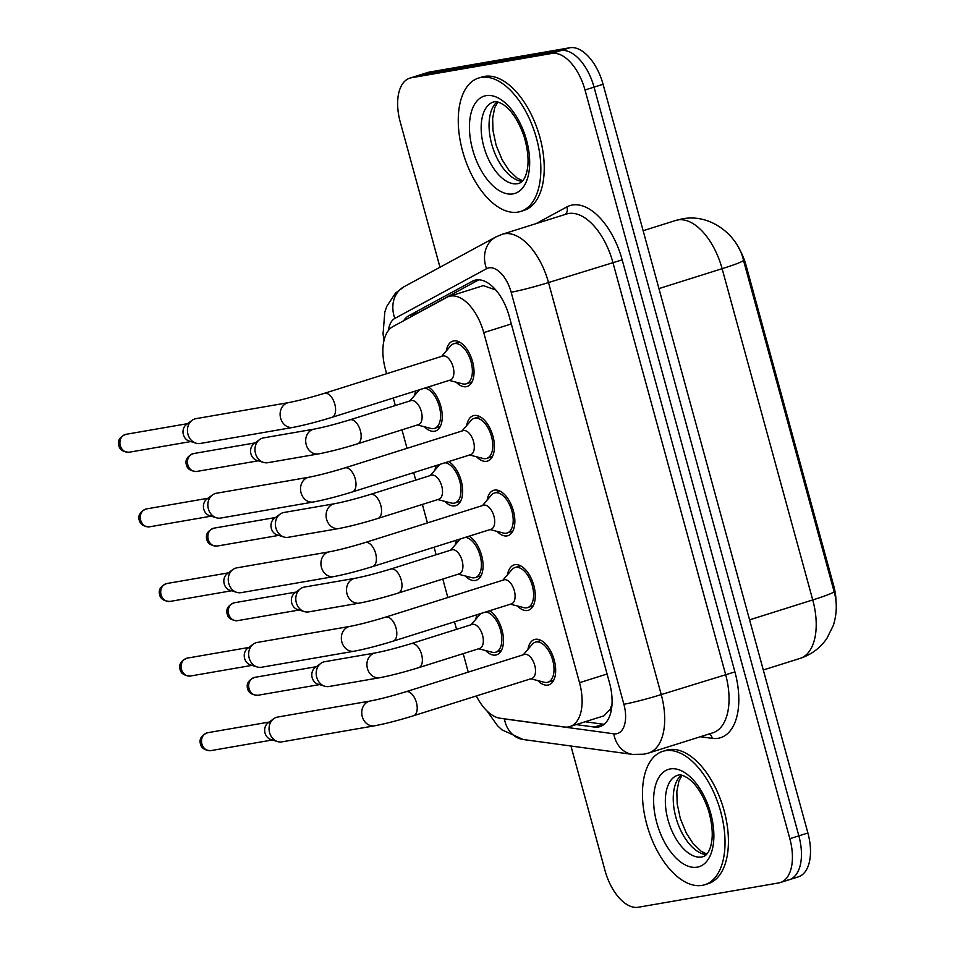 <?xml version="1.0" encoding="UTF-8"?>
<svg xmlns="http://www.w3.org/2000/svg" width="955" height="955" viewBox="0 0 955 955"><rect width="100%" height="100%" fill="white"/><g stroke="black" fill="none" stroke-linecap="round" stroke-linejoin="round"><path stroke-width="1.43" d="M428.329 386.978A23.78 12.666 72.5 0 1 441.771 410.769A23.78 12.666 72.5 0 1 435.373 431.051A23.78 12.666 72.5 0 1 434.489 431.254A23.78 12.666 72.5 0 1 424.39 426.754M414.542 395.489A23.78 12.666 72.5 0 1 415.867 390.893M448.731 461.575A23.78 12.666 72.5 0 1 462.184 485.367A23.78 12.666 72.5 0 1 455.774 505.649A23.78 12.666 72.5 0 1 454.89 505.864A23.78 12.666 72.5 0 1 444.803 501.363M434.955 470.099A23.78 12.666 72.5 0 1 436.28 465.503M469.144 536.173A23.78 12.666 72.5 0 1 482.597 559.964A23.78 12.666 72.5 0 1 476.187 580.246A23.78 12.666 72.5 0 1 475.304 580.461A23.78 12.666 72.5 0 1 465.204 575.961M455.356 544.696A23.78 12.666 72.5 0 1 456.693 540.1M489.557 610.77A23.78 12.666 72.5 0 1 502.999 634.562A23.78 12.666 72.5 0 1 496.588 654.843A23.78 12.666 72.5 0 1 495.705 655.058A23.78 12.666 72.5 0 1 485.618 650.558M475.769 619.294A23.78 12.666 72.5 0 1 477.094 614.698M446.319 350.927A23.78 12.666 72.5 0 1 452.849 341.114A23.78 12.666 72.5 0 1 453.732 340.911A23.78 12.666 72.5 0 1 472.331 360.799A23.78 12.666 72.5 0 1 467.138 386.477A23.78 12.666 72.5 0 1 466.255 386.691A23.78 12.666 72.5 0 1 456.168 382.191M466.72 425.524A23.78 12.666 72.5 0 1 473.262 415.723A23.78 12.666 72.5 0 1 474.146 415.509A23.78 12.666 72.5 0 1 492.732 435.408A23.78 12.666 72.5 0 1 487.551 461.074A23.78 12.666 72.5 0 1 486.668 461.289A23.78 12.666 72.5 0 1 476.581 456.788M487.134 500.122A23.78 12.666 72.5 0 1 493.663 490.321A23.78 12.666 72.5 0 1 494.547 490.106A23.78 12.666 72.5 0 1 513.145 510.006A23.78 12.666 72.5 0 1 507.953 535.671A23.78 12.666 72.5 0 1 507.081 535.886A23.78 12.666 72.5 0 1 496.982 531.386M507.547 574.719A23.78 12.666 72.5 0 1 514.077 564.918A23.78 12.666 72.5 0 1 514.96 564.703A23.78 12.666 72.5 0 1 533.558 584.603A23.78 12.666 72.5 0 1 528.366 610.281A23.78 12.666 72.5 0 1 527.482 610.484A23.78 12.666 72.5 0 1 517.395 605.983M527.948 649.328A23.78 12.666 72.5 0 1 534.49 639.516A23.78 12.666 72.5 0 1 535.373 639.301A23.78 12.666 72.5 0 1 553.96 659.201A23.78 12.666 72.5 0 1 548.779 684.878A23.78 12.666 72.5 0 1 547.895 685.093A23.78 12.666 72.5 0 1 537.796 680.593M476.342 695.968A41.96 22.359 -107.5 0 0 500.05 718.232L564.381 726.982A41.96 22.359 -107.5 0 0 568.392 726.934A41.96 22.359 -107.5 0 0 569.956 726.552A41.96 22.359 -107.5 0 0 579.518 682.694L483.755 332.627A41.96 22.359 -107.5 0 0 448.969 296.444A41.96 22.359 -107.5 0 0 446.845 297.351L392.911 326.586A41.96 22.359 -107.5 0 0 385.474 369.549L386.62 373.715M495.776 289.986L483.326 285.629L448.969 296.444M569.956 726.552L603.954 715.832L610.257 709.088L612.012 704.086M836.043 602.39A37.758 20.127 -107.5 0 0 833.691 585.702L746.022 265.227A37.758 20.127 -107.5 0 0 738.609 247.882M393.269 398.02L395.322 405.541M401.971 429.834L407.021 448.313M413.67 472.618L415.735 480.138M422.373 504.431L427.434 522.922M434.083 547.215L436.137 554.736M442.786 579.04L447.847 597.52M454.496 621.824L456.55 629.333M463.199 653.638L468.248 672.117M439.98 267.257L400.24 122.001A41.96 22.359 72.5 0 1 409.802 78.143L418.839 75.29A41.96 22.359 72.5 0 1 420.391 74.92L560.812 50.591A41.96 22.359 72.5 0 1 594.046 87.156L798.858 835.852A41.96 22.359 72.5 0 1 789.296 879.71L798.32 876.857A41.96 22.359 72.5 0 0 807.894 832.999L603.071 84.303A41.96 22.359 72.5 0 0 569.849 47.75L429.428 72.067A41.96 22.359 72.5 0 0 427.864 72.449L418.839 75.29A41.96 22.359 72.5 0 1 420.391 74.92L560.812 50.591A41.96 22.359 72.5 0 1 594.046 87.156L798.858 835.852A41.96 22.359 72.5 0 1 789.296 879.71A41.96 22.359 72.5 0 1 787.744 880.08M576.163 724.594L594.344 727.065A41.96 22.359 -107.5 0 0 598.355 727.018A41.96 22.359 -107.5 0 0 599.919 726.636A41.96 22.359 -107.5 0 0 609.481 682.777L509.29 316.523A41.96 22.359 -107.5 0 0 474.504 280.34A41.96 22.359 -107.5 0 0 472.379 281.248L409.015 315.604A41.96 22.359 -107.5 0 0 403.619 320.785M409.802 78.143A41.96 22.359 72.5 0 1 411.366 77.761L551.787 53.444A41.96 22.359 72.5 0 1 585.009 89.997L789.833 838.693A41.96 22.359 72.5 0 1 780.271 882.551A41.96 22.359 72.5 0 1 778.707 882.933L638.286 907.25A41.96 22.359 72.5 0 1 605.064 870.697L570.947 746.01M416.225 313.944A41.96 22.359 72.5 0 1 418.039 312.751L478.837 279.803M604.145 724.308A41.96 22.359 72.5 0 1 603.369 724.224L585.188 721.753M530.837 678.802L544.255 682.252A20.974 11.174 -107.5 0 0 547.155 682.395A20.974 11.174 -107.5 0 0 547.931 682.204A20.974 11.174 -107.5 0 0 552.515 659.559A20.974 11.174 -107.5 0 0 536.101 641.999A20.974 11.174 -107.5 0 0 535.325 642.19A20.974 11.174 -107.5 0 0 532.293 644.267L523.268 654.784M531.398 678.587A12.582 6.709 -107.5 0 0 531.863 678.468A12.582 6.709 -107.5 0 0 534.609 664.883A12.582 6.709 -107.5 0 0 524.773 654.342A12.582 6.709 -107.5 0 0 524.307 654.462L406.006 691.73A12.582 6.709 -107.5 0 1 406.472 691.623A12.582 6.709 -107.5 0 1 416.213 701.83A12.582 6.709 -107.5 0 1 413.575 715.737A12.582 6.709 -107.5 0 1 413.097 715.856M370.277 701.006A12.582 10.624 -99.8 0 0 362.076 715.844A12.582 10.624 -99.8 0 0 362.267 716.608A12.582 10.624 -99.8 0 0 374.575 725.812L281.892 741.868A12.582 10.624 -99.8 0 1 277.607 741.581A12.582 10.624 -99.8 0 1 269.585 732.664A12.582 10.624 -99.8 0 1 273.655 718.769A12.582 10.624 -99.8 0 1 276.437 717.336A12.582 10.624 -99.8 0 1 277.607 717.062L370.277 701.006C379.851 699.167 391.753 696.076 406.006 691.73M277.607 741.581L270.814 739.492A9.096 7.676 -99.8 0 1 265.024 733.058A9.096 7.676 -99.8 0 1 267.961 723.019L273.655 718.769M478.646 648.767L492.076 652.217A20.974 11.174 -107.5 0 0 494.977 652.372A20.974 11.174 -107.5 0 0 495.752 652.181A20.974 11.174 -107.5 0 0 500.79 631.231A20.974 11.174 -107.5 0 0 485.868 611.94M479.219 648.552A12.582 6.709 -107.5 0 0 479.685 648.445A12.582 6.709 -107.5 0 0 482.43 634.848A12.582 6.709 -107.5 0 0 472.582 624.319A12.582 6.709 -107.5 0 0 472.116 624.427L411.163 643.634A12.582 6.709 -107.5 0 1 411.629 643.527A12.582 6.709 -107.5 0 1 421.382 653.733A12.582 6.709 -107.5 0 1 418.732 667.64A12.582 6.709 -107.5 0 1 418.266 667.76M375.446 652.91A12.582 10.624 -99.8 0 0 367.245 667.748A12.582 10.624 -99.8 0 0 367.424 668.512A12.582 10.624 -99.8 0 0 379.732 677.716L329.033 686.502A12.582 10.624 -99.8 0 1 324.748 686.215A12.582 10.624 -99.8 0 1 316.726 677.298A12.582 10.624 -99.8 0 1 320.796 663.403A12.582 10.624 -99.8 0 1 323.578 661.97A12.582 10.624 -99.8 0 1 324.736 661.696L375.446 652.91C385.008 651.071 396.91 647.979 411.163 643.634M324.748 686.215L317.943 684.126A9.096 7.676 -99.8 0 1 312.166 677.692A9.096 7.676 -99.8 0 1 315.102 667.652L320.796 663.403M480.783 613.54A20.974 11.174 -107.5 0 0 480.102 614.232L471.09 624.761M510.424 604.193L523.853 607.643A20.974 11.174 -107.5 0 0 526.742 607.798A20.974 11.174 -107.5 0 0 527.53 607.607A20.974 11.174 -107.5 0 0 532.102 584.961A20.974 11.174 -107.5 0 0 515.7 567.401A20.974 11.174 -107.5 0 0 514.912 567.592A20.974 11.174 -107.5 0 0 511.88 569.669L502.855 580.186M510.997 603.99A12.582 6.709 -107.5 0 0 511.462 603.87A12.582 6.709 -107.5 0 0 514.208 590.286A12.582 6.709 -107.5 0 0 504.359 579.745A12.582 6.709 -107.5 0 0 503.894 579.864L385.593 617.133A12.582 6.709 -107.5 0 1 386.059 617.014A12.582 6.709 -107.5 0 1 395.812 627.22A12.582 6.709 -107.5 0 1 393.162 641.139A12.582 6.709 -107.5 0 1 392.696 641.259M349.876 626.408A12.582 10.624 -99.8 0 0 341.675 641.247A12.582 10.624 -99.8 0 0 341.866 642.011A12.582 10.624 -99.8 0 0 354.174 651.215L261.491 667.259A12.582 10.624 -99.8 0 1 257.193 666.972A12.582 10.624 -99.8 0 1 249.183 658.067A12.582 10.624 -99.8 0 1 253.242 644.171A12.582 10.624 -99.8 0 1 256.024 642.739A12.582 10.624 -99.8 0 1 257.193 642.452L349.876 626.408C359.438 624.57 371.352 621.478 385.593 617.133M257.193 666.972L250.401 664.895A9.096 7.676 -99.8 0 1 244.611 658.449A9.096 7.676 -99.8 0 1 247.548 648.421L253.242 644.171M490.022 529.595L503.44 533.045A20.974 11.174 -107.5 0 0 506.341 533.2A20.974 11.174 -107.5 0 0 507.117 533.009A20.974 11.174 -107.5 0 0 511.701 510.352A20.974 11.174 -107.5 0 0 495.287 492.804A20.974 11.174 -107.5 0 0 494.511 492.983A20.974 11.174 -107.5 0 0 491.467 495.06L482.454 505.589M490.584 529.38A12.582 6.709 -107.5 0 0 491.049 529.273A12.582 6.709 -107.5 0 0 493.795 515.676A12.582 6.709 -107.5 0 0 483.958 505.147A12.582 6.709 -107.5 0 0 483.481 505.255L365.192 542.536A12.582 6.709 -107.5 0 1 365.658 542.416A12.582 6.709 -107.5 0 1 375.399 552.623A12.582 6.709 -107.5 0 1 372.748 566.542A12.582 6.709 -107.5 0 1 372.283 566.649M329.463 551.811A12.582 10.624 -99.8 0 0 321.262 566.637A12.582 10.624 -99.8 0 0 321.453 567.413A12.582 10.624 -99.8 0 0 333.761 576.617L241.078 592.661A12.582 10.624 -99.8 0 1 236.792 592.375A12.582 10.624 -99.8 0 1 228.77 583.457A12.582 10.624 -99.8 0 1 232.841 569.574A12.582 10.624 -99.8 0 1 235.622 568.141A12.582 10.624 -99.8 0 1 236.78 567.855L329.463 551.811C339.025 549.973 350.939 546.881 365.192 542.536M236.792 592.375L229.988 590.297A9.096 7.676 -99.8 0 1 224.21 583.851A9.096 7.676 -99.8 0 1 227.147 573.824L232.841 569.574M469.609 454.998L483.027 458.448A20.974 11.174 -107.5 0 0 485.928 458.591A20.974 11.174 -107.5 0 0 486.704 458.412A20.974 11.174 -107.5 0 0 491.288 435.755A20.974 11.174 -107.5 0 0 474.874 418.195A20.974 11.174 -107.5 0 0 474.098 418.386A20.974 11.174 -107.5 0 0 471.066 420.463L462.041 430.98M470.17 454.783A12.582 6.709 -107.5 0 0 470.648 454.676A12.582 6.709 -107.5 0 0 473.394 441.079A12.582 6.709 -107.5 0 0 463.545 430.55A12.582 6.709 -107.5 0 0 463.08 430.657L344.779 467.926A12.582 6.709 -107.5 0 1 345.244 467.819A12.582 6.709 -107.5 0 1 354.997 478.025A12.582 6.709 -107.5 0 1 352.347 491.944A12.582 6.709 -107.5 0 1 351.882 492.052M309.062 477.202A12.582 10.624 -99.8 0 0 300.861 492.04A12.582 10.624 -99.8 0 0 301.04 492.804A12.582 10.624 -99.8 0 0 313.347 502.008L220.677 518.064A12.582 10.624 -99.8 0 1 216.379 517.777A12.582 10.624 -99.8 0 1 208.369 508.86A12.582 10.624 -99.8 0 1 212.428 494.977A12.582 10.624 -99.8 0 1 215.209 493.544A12.582 10.624 -99.8 0 1 216.379 493.258L309.062 477.202C318.624 475.363 330.526 472.271 344.779 467.926M216.379 517.777L209.587 515.688A9.096 7.676 -99.8 0 1 203.797 509.254A9.096 7.676 -99.8 0 1 206.734 499.226L212.428 494.977M449.196 380.4L462.626 383.85A20.974 11.174 -107.5 0 0 465.527 383.994A20.974 11.174 -107.5 0 0 466.303 383.803A20.974 11.174 -107.5 0 0 470.875 361.157A20.974 11.174 -107.5 0 0 454.473 343.597A20.974 11.174 -107.5 0 0 453.697 343.788A20.974 11.174 -107.5 0 0 450.653 345.865L441.64 356.382M449.769 380.186A12.582 6.709 -107.5 0 0 450.235 380.066A12.582 6.709 -107.5 0 0 452.98 366.481A12.582 6.709 -107.5 0 0 443.132 355.94A12.582 6.709 -107.5 0 0 442.666 356.06L324.366 393.329A12.582 6.709 -107.5 0 1 324.843 393.221A12.582 6.709 -107.5 0 1 334.584 403.428A12.582 6.709 -107.5 0 1 331.934 417.347A12.582 6.709 -107.5 0 1 331.469 417.454M288.649 402.604A12.582 10.624 -99.8 0 0 280.448 417.442A12.582 10.624 -99.8 0 0 280.639 418.206A12.582 10.624 -99.8 0 0 292.946 427.41L200.263 443.466A12.582 10.624 -99.8 0 1 195.978 443.18A12.582 10.624 -99.8 0 1 187.956 434.262A12.582 10.624 -99.8 0 1 192.027 420.367A12.582 10.624 -99.8 0 1 194.796 418.947A12.582 10.624 -99.8 0 1 195.966 418.66L288.649 402.604C298.211 400.766 310.124 397.674 324.366 393.329M195.978 443.18L189.174 441.091A9.096 7.676 -99.8 0 1 183.384 434.656A9.096 7.676 -99.8 0 1 186.321 424.617L192.027 420.367M458.245 574.17L471.663 577.62A20.974 11.174 -107.5 0 0 474.563 577.763A20.974 11.174 -107.5 0 0 475.339 577.572A20.974 11.174 -107.5 0 0 480.377 556.634A20.974 11.174 -107.5 0 0 465.455 537.331M458.806 573.955A12.582 6.709 -107.5 0 0 459.271 573.848A12.582 6.709 -107.5 0 0 462.017 560.251A12.582 6.709 -107.5 0 0 452.181 549.722A12.582 6.709 -107.5 0 0 451.715 549.829L390.75 569.037A12.582 6.709 -107.5 0 1 391.228 568.917A12.582 6.709 -107.5 0 1 400.969 579.124A12.582 6.709 -107.5 0 1 398.319 593.043A12.582 6.709 -107.5 0 1 397.853 593.162M355.033 578.312A12.582 10.624 -99.8 0 0 346.832 593.151A12.582 10.624 -99.8 0 0 347.023 593.914A12.582 10.624 -99.8 0 0 359.331 603.118L308.632 611.892A12.582 10.624 -99.8 0 1 304.335 611.606A12.582 10.624 -99.8 0 1 296.325 602.701A12.582 10.624 -99.8 0 1 300.383 588.805A12.582 10.624 -99.8 0 1 303.165 587.373A12.582 10.624 -99.8 0 1 304.335 587.086L355.033 578.312C364.595 576.474 376.509 573.382 390.75 569.037M304.335 611.606L297.542 609.529A9.096 7.676 -99.8 0 1 291.753 603.082A9.096 7.676 -99.8 0 1 294.689 593.055L300.383 588.805M460.37 538.93A20.974 11.174 -107.5 0 0 459.701 539.635L450.676 550.152M437.832 499.572L451.261 503.022A20.974 11.174 -107.5 0 0 454.15 503.166A20.974 11.174 -107.5 0 0 454.938 502.975A20.974 11.174 -107.5 0 0 459.976 482.036A20.974 11.174 -107.5 0 0 445.054 462.733M438.405 499.358A12.582 6.709 -107.5 0 0 438.87 499.238A12.582 6.709 -107.5 0 0 441.616 485.653A12.582 6.709 -107.5 0 0 431.767 475.113A12.582 6.709 -107.5 0 0 431.302 475.232L370.349 494.439A12.582 6.709 -107.5 0 1 370.815 494.32A12.582 6.709 -107.5 0 1 380.556 504.526A12.582 6.709 -107.5 0 1 377.917 518.446A12.582 6.709 -107.5 0 1 377.44 518.565M334.62 503.715A12.582 10.624 -99.8 0 0 326.419 518.541A12.582 10.624 -99.8 0 0 326.61 519.317A12.582 10.624 -99.8 0 0 338.918 528.521L288.219 537.295A12.582 10.624 -99.8 0 1 283.933 537.008A12.582 10.624 -99.8 0 1 275.911 528.091A12.582 10.624 -99.8 0 1 279.982 514.208A12.582 10.624 -99.8 0 1 282.752 512.775A12.582 10.624 -99.8 0 1 283.922 512.489L334.62 503.715C344.194 501.876 356.096 498.785 370.349 494.439M283.933 537.008L277.129 534.919A9.096 7.676 -99.8 0 1 271.339 528.485A9.096 7.676 -99.8 0 1 274.276 518.458L279.982 514.208M439.969 464.333A20.974 11.174 -107.5 0 0 439.288 465.037L430.263 475.554M417.431 424.963L430.848 428.413A20.974 11.174 -107.5 0 0 433.749 428.568A20.974 11.174 -107.5 0 0 434.525 428.377A20.974 11.174 -107.5 0 0 439.563 407.439A20.974 11.174 -107.5 0 0 424.641 388.136M417.992 424.76A12.582 6.709 -107.5 0 0 418.457 424.641A12.582 6.709 -107.5 0 0 421.203 411.056A12.582 6.709 -107.5 0 0 411.366 400.515A12.582 6.709 -107.5 0 0 410.889 400.634L349.936 419.83A12.582 6.709 -107.5 0 1 350.401 419.723A12.582 6.709 -107.5 0 1 360.154 429.929A12.582 6.709 -107.5 0 1 357.504 443.848A12.582 6.709 -107.5 0 1 357.039 443.956M314.219 429.105A12.582 10.624 -99.8 0 0 306.018 443.944A12.582 10.624 -99.8 0 0 306.209 444.72A12.582 10.624 -99.8 0 0 318.516 453.912L267.806 462.698A12.582 10.624 -99.8 0 1 263.52 462.411A12.582 10.624 -99.8 0 1 255.498 453.494A12.582 10.624 -99.8 0 1 259.569 439.61A12.582 10.624 -99.8 0 1 262.35 438.178A12.582 10.624 -99.8 0 1 263.52 437.891L314.219 429.105C323.781 427.267 335.694 424.175 349.936 419.83M263.52 462.411L256.728 460.322A9.096 7.676 -99.8 0 1 250.938 453.888A9.096 7.676 -99.8 0 1 253.875 443.86L259.569 439.61M419.555 389.736A20.974 11.174 -107.5 0 0 418.887 390.44L409.862 400.957M665.325 750.726A69.93 37.269 72.5 0 1 720.01 809.255A69.93 37.269 72.5 0 1 704.754 884.748A69.93 37.269 72.5 0 1 702.164 885.38A69.93 37.269 72.5 0 1 647.478 826.863A69.93 37.269 72.5 0 1 662.734 751.358A69.93 37.269 72.5 0 1 665.325 750.726M662.734 751.358L666.113 750.284A69.93 37.269 72.5 0 1 668.715 749.663A69.93 37.269 72.5 0 1 723.401 808.181A69.93 37.269 72.5 0 1 708.144 883.685L704.754 884.748M481.129 77.439A69.93 37.269 72.5 0 1 535.827 135.968A69.93 37.269 72.5 0 1 520.571 211.473A69.93 37.269 72.5 0 1 517.968 212.094A69.93 37.269 72.5 0 1 463.282 153.576A69.93 37.269 72.5 0 1 478.539 78.071A69.93 37.269 72.5 0 1 481.129 77.439M478.539 78.071L481.929 77.009A69.93 37.269 72.5 0 1 484.519 76.376A69.93 37.269 72.5 0 1 539.217 134.894A69.93 37.269 72.5 0 1 523.949 210.398L520.571 211.473M746.022 265.227L744.924 265.574M833.691 585.702L832.605 586.048M610.257 709.088A41.96 34.44 97.8 0 0 611.057 711.391M607.082 674.003L579.518 682.694M511.319 323.948L483.755 332.627M675.746 220.45L682.359 218.838C711.821 213.18 738.478 236.768 743.467 260.249A48.956 2.961 164.7 0 1 722.123 268.689A55.939 29.808 -107.5 0 0 677.823 219.937A55.939 29.808 -107.5 0 0 675.746 220.45L643.121 230.728M749.58 619.843L812.741 599.943A48.956 2.961 -15.3 0 0 834.085 591.503C837.201 602.163 836.986 613.385 833.452 625.155L826.875 638.441C820.19 648.075 811.237 654.736 799.992 658.425A55.939 29.808 -107.5 0 0 812.741 599.943L722.123 268.689L658.95 288.589M603.071 84.303L585.009 89.997M569.849 47.75L551.787 53.444M807.894 832.999L789.833 838.693M429.428 72.067L411.366 77.761M503.118 718.649A27.97 14.91 -107.5 0 0 504.431 718.912L613.779 733.798A27.97 14.91 -107.5 0 0 616.464 733.762A27.97 14.91 -107.5 0 0 623.878 704.265L511.152 292.218A27.97 14.91 -107.5 0 0 488.996 267.842A27.97 14.91 -107.5 0 0 486.549 268.701L394.869 318.397A27.97 14.91 -107.5 0 0 388.422 330.502M511.152 292.218A27.97 1.695 164.7 0 0 548.504 282.549L661.23 694.595A55.939 29.808 72.5 0 1 648.481 753.077L712.824 732.807A55.939 29.808 -107.5 0 0 725.573 674.326L612.847 262.279A55.939 29.808 -107.5 0 0 568.547 213.526A55.939 29.808 -107.5 0 0 566.47 214.039L502.139 234.309A55.939 29.808 72.5 0 1 504.204 233.796A55.939 29.808 72.5 0 1 548.504 282.549L622.183 259.856L734.908 671.902L661.23 694.595A27.97 1.695 164.7 0 1 623.878 704.265M502.139 234.309L495.788 236.995A27.97 23.541 61.5 0 0 486.549 268.701M734.908 671.902A62.934 33.532 72.5 0 1 718.232 738.263A62.934 33.532 72.5 0 1 712.203 738.346L700.361 736.735M536.077 223.613L566.828 206.937A62.934 33.532 72.5 0 1 622.183 259.856M566.828 206.937A6.995 5.885 -118.5 0 1 565.169 214.445M709.398 733.882A6.995 5.742 -82.2 0 1 712.203 738.346M495.788 236.995L404.108 286.691A27.97 23.541 61.5 0 0 394.869 318.397M504.431 718.912A27.97 22.956 97.8 0 0 523.233 739.516L632.58 754.402A27.97 22.956 97.8 0 1 613.779 733.798M603.369 724.224L594.344 727.065M418.039 312.751L409.015 315.604M476.76 279.863L472.379 281.248M207.689 732.712C201.433 735.219 199.022 739.003 200.478 744.076C201.35 748.159 204.788 750.343 210.792 750.63A9.096 7.676 -99.8 0 1 201.899 743.981A9.096 7.676 -99.8 0 1 207.689 732.712L269.262 722.052M200.478 744.076L201.899 743.981M254.83 677.346C248.575 679.853 246.163 683.637 247.608 688.71C248.491 692.793 251.929 694.977 257.934 695.264A9.096 7.676 -99.8 0 1 249.04 688.615A9.096 7.676 -99.8 0 1 254.83 677.346L316.392 666.686M247.608 688.71L249.04 688.615M187.287 658.114C181.02 660.621 178.621 664.405 180.065 669.467C180.937 673.55 184.375 675.746 190.379 676.033A9.096 7.676 -99.8 0 1 181.498 669.383A9.096 7.676 -99.8 0 1 187.287 658.114L248.849 647.454M180.065 669.467L181.498 669.383M166.874 583.517C160.619 586.024 158.208 589.808 159.652 594.87C160.536 598.952 163.974 601.137 169.978 601.435A9.096 7.676 -99.8 0 1 161.085 594.786A9.096 7.676 -99.8 0 1 166.874 583.517L228.436 572.857M159.652 594.87L161.085 594.786M146.461 508.92C140.206 511.426 137.806 515.211 139.251 520.272C140.122 524.355 143.56 526.539 149.565 526.826A9.096 7.676 -99.8 0 1 140.683 520.188A9.096 7.676 -99.8 0 1 146.461 508.92L208.035 498.247M139.251 520.272L140.683 520.188M126.06 434.31C119.793 436.817 117.393 440.601 118.838 445.675C119.709 449.757 123.159 451.942 129.164 452.228A9.096 7.676 -99.8 0 1 120.27 445.579A9.096 7.676 -99.8 0 1 126.06 434.31L187.622 423.65M118.838 445.675L120.27 445.579M234.417 602.748C228.161 605.255 225.762 609.039 227.206 614.101C228.078 618.183 231.516 620.38 237.52 620.666A9.096 7.676 -99.8 0 1 228.639 614.017A9.096 7.676 -99.8 0 1 234.417 602.748L295.99 592.088M227.206 614.101L228.639 614.017M214.016 528.151C207.748 530.658 205.349 534.442 206.793 539.503C207.665 543.586 211.115 545.771 217.119 546.069A9.096 7.676 -99.8 0 1 208.226 539.42A9.096 7.676 -99.8 0 1 214.016 528.151L275.577 517.491M206.793 539.503L208.226 539.42M193.602 453.553C187.347 456.048 184.936 459.844 186.392 464.906C187.264 468.989 190.702 471.173 196.706 471.46A9.096 7.676 -99.8 0 1 187.825 464.822A9.096 7.676 -99.8 0 1 193.602 453.553L255.176 442.881M186.392 464.906L187.825 464.822M703.322 856.575A42.629 22.717 72.5 0 1 701.746 856.969A42.629 22.717 72.5 0 1 668.404 821.288A42.629 22.717 72.5 0 1 677.704 775.257L678.516 775.066C680.211 774.374 683.314 775.376 687.803 778.098C696.064 783.876 702.916 794.524 708.359 810.019C712.908 825.92 713.469 838.693 710.031 848.327C708.431 852.827 706.199 855.585 703.322 856.575M670.303 768.93A51.021 27.194 72.5 0 1 710.711 813.385A51.021 27.194 72.5 0 1 697.186 867.176A51.021 27.194 72.5 0 1 656.777 822.721A51.021 27.194 72.5 0 1 670.303 768.93M706.366 854.618A42.629 22.717 72.5 0 1 676.749 820.261A42.629 22.717 72.5 0 1 681.321 775.126M519.138 183.3A42.629 22.717 72.5 0 1 517.55 183.682A42.629 22.717 72.5 0 1 484.221 148.001A42.629 22.717 72.5 0 1 493.52 101.97L494.32 101.779C496.015 101.087 499.119 102.09 503.619 104.811C511.868 110.589 518.72 121.237 524.176 136.732C528.724 152.645 529.273 165.406 525.835 175.04C524.235 179.552 522.003 182.298 519.138 183.3M486.119 95.643A51.021 27.194 72.5 0 1 526.515 140.099A51.021 27.194 72.5 0 1 512.99 193.889A51.021 27.194 72.5 0 1 472.594 149.434A51.021 27.194 72.5 0 1 486.119 95.643M522.182 181.331A42.629 22.717 72.5 0 1 492.565 146.975A42.629 22.717 72.5 0 1 497.137 101.839M743.467 260.249L834.085 591.503M799.992 658.425L763.296 669.98M632.58 754.402L643.813 754.211L648.481 753.077M780.271 882.551L789.296 879.71M404.108 286.691L395.466 293.185L386.811 306.28L384.805 312.058L383.062 333.94L383.982 340.601M486.919 710.878L497.507 725.705L501.984 729.859L523.233 739.516M547.931 682.204L553.625 680.414M531.863 678.468L413.575 715.737C398.641 720.333 385.641 723.687 374.575 725.812M535.325 642.19L541.008 640.399M210.792 750.63L272.366 739.97M495.752 652.181L501.435 650.391M479.685 648.445L418.732 667.64C403.798 672.236 390.798 675.591 379.732 677.716M257.934 695.264L319.495 684.604M527.53 607.607L533.212 605.816M511.462 603.87L393.162 641.139C378.228 645.735 365.24 649.09 354.174 651.215M514.912 567.592L520.606 565.802M190.379 676.033L251.953 665.372M507.117 533.009L512.799 531.219M491.049 529.273L372.748 566.542C357.827 571.138 344.827 574.492 333.761 576.617M494.511 492.983L500.193 491.192M169.978 601.435L231.54 590.763M486.704 458.412L492.398 456.621M470.648 454.676L352.347 491.944C337.413 496.528 324.413 499.895 313.347 502.008M474.098 418.386L479.792 416.595M149.565 526.826L211.139 516.166M466.303 383.803L471.985 382.012M450.235 380.066L331.934 417.347C317.012 421.931 304.012 425.285 292.946 427.41M453.697 343.788L459.379 341.997M129.164 452.228L190.725 441.568M475.339 577.572L481.034 575.781M459.271 573.848L398.319 593.043C383.397 597.639 370.397 600.993 359.331 603.118M237.52 620.666L299.094 610.006M454.938 502.975L460.62 501.184M438.87 499.238L377.917 518.446C362.984 523.042 349.984 526.396 338.918 528.521M217.119 546.069L278.681 535.397M434.525 428.377L440.207 426.587M418.457 424.641L357.504 443.848C342.57 448.432 329.582 451.799 318.516 453.912M196.706 471.46L258.28 460.799M706.879 854.057L701.161 851.275L693.103 843.528L686.347 833.154L680.318 818.542L677.191 803.859L676.832 791.564L678.933 780.951L682.061 775.293M522.683 180.77L516.965 177.988L508.908 170.241L502.163 159.867L496.134 145.256L492.995 130.572L492.637 118.277L494.738 107.664L497.865 102.006"/></g></svg>
